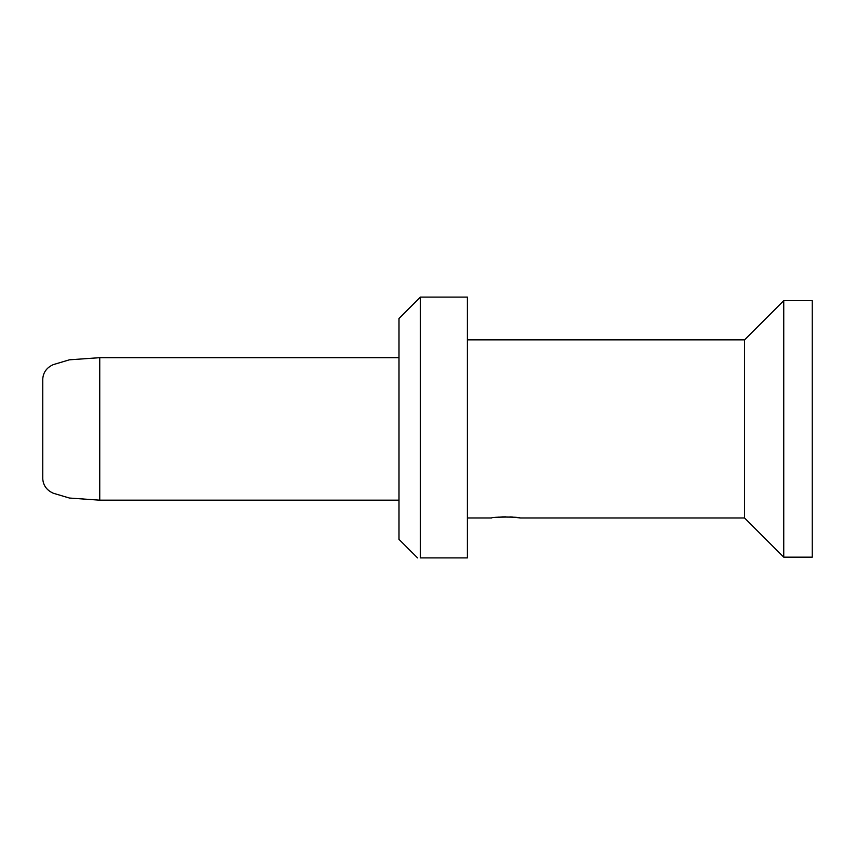 <?xml version="1.0" encoding="UTF-8"?>
<svg xmlns="http://www.w3.org/2000/svg" width="855" height="855" viewBox="0 0 855 855"><rect width="100%" height="100%" fill="white"/><g stroke="black" fill="none" stroke-linecap="round" stroke-linejoin="round"><path stroke-width="1.28" d="M42.75 478.8L42.75 379.054C43.231 372.363 46.747 367.554 53.277 364.625L69.405 359.816L99.746 357.679L99.746 500.175L69.405 498.038L53.277 493.228C46.747 490.289 43.231 485.48 42.75 478.8M417.529 557.888L398.996 539.366L398.996 318.488L420.371 297.113L420.371 557.888C416.577 557.888 416.577 557.888 420.371 557.888L467.396 557.888L467.396 297.113L420.371 297.113M467.396 517.991L491.625 517.991C490.492 516.773 520.791 516.709 520.129 517.991L744.566 517.991L744.566 339.863L467.396 339.863M520.129 517.991L516.003 517.425M512.979 517.125L509.911 516.933M505.882 516.837L501.842 516.933M498.828 517.125L495.782 517.414M744.566 339.863L783.746 300.671L783.746 557.171L744.566 517.991M783.746 557.171L812.25 557.171L812.25 300.671L783.746 300.671M398.996 357.679L99.746 357.679M398.996 500.175L99.746 500.175"/></g></svg>
